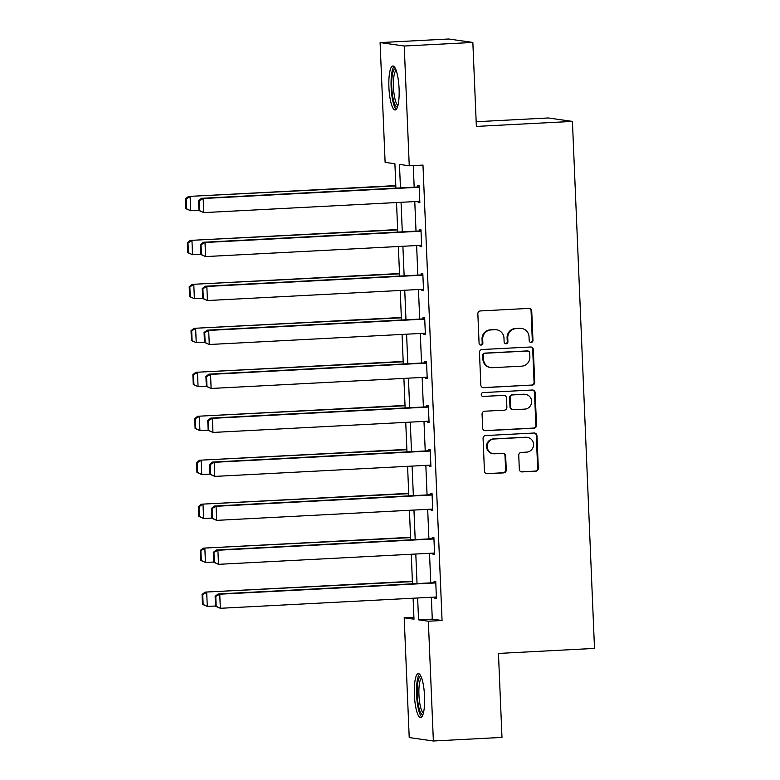 <?xml version="1.0" encoding="UTF-8"?>
<svg xmlns="http://www.w3.org/2000/svg" width="780" height="780" viewBox="0 0 780 780"><rect width="100%" height="100%" fill="white"/><g stroke="black" fill="none" stroke-linecap="round" stroke-linejoin="round"><path stroke-width="1.17" d="M531.16 342.449A1.94 1.882 98.1 0 0 532.964 340.421L531.726 311.025A2.769 2.691 98.1 0 0 528.918 308.402L480.431 310.937A2.769 2.691 98.1 0 0 477.848 313.843L479.086 343.229A1.94 1.882 98.1 0 0 481.055 345.072A1.94 1.882 98.1 0 0 482.859 343.034L482.693 339.232A8.872 8.619 98.1 0 1 490.942 329.93L494.988 329.716A8.872 8.619 98.1 0 1 503.977 338.12L504.133 341.923A1.94 1.882 98.1 0 0 506.103 343.765A1.94 1.882 98.1 0 0 507.907 341.728L507.751 337.925A8.872 8.619 98.1 0 1 515.999 328.624L520.036 328.409A8.872 8.619 98.1 0 1 529.025 336.814L529.191 340.616A1.94 1.882 98.1 0 0 531.16 342.449M530.478 342.361A1.94 1.882 98.1 0 0 532.311 340.324L531.073 310.937A2.769 2.691 98.1 0 0 529.093 308.392M480.373 344.974A1.94 1.882 98.1 0 0 482.206 342.947L482.04 339.134L482.693 339.232M505.43 343.668A1.94 1.882 98.1 0 0 507.253 341.63L507.098 337.828L507.751 337.925M414.375 694.873A22.025 5.05 87 0 1 418.314 673.608A22.025 5.05 87 0 1 424.554 696.325A22.025 5.05 87 0 1 420.615 717.59A22.025 5.05 87 0 1 414.375 694.873M388.908 87.263A22.025 5.05 87 0 1 392.847 65.998A22.025 5.05 87 0 1 399.087 88.715A22.025 5.05 87 0 1 395.148 109.98A22.025 5.05 87 0 1 388.908 87.263M519.324 469.277A2.769 2.691 98.1 0 0 522.142 471.91L535.743 471.198A2.769 2.691 98.1 0 0 538.317 468.293L536.952 435.649A2.769 2.691 98.1 0 0 534.144 433.017L485.657 435.552A2.769 2.691 98.1 0 0 483.073 438.457L484.448 471.101A2.769 2.691 98.1 0 0 487.256 473.733L503.685 472.875A2.769 2.691 98.1 0 0 506.259 469.96L505.674 455.998A2.769 2.691 98.1 0 0 502.866 453.365L494.715 453.794A7.41 7.205 98.1 0 1 487.207 446.072A7.41 7.205 98.1 0 1 494.101 438.994L526.022 437.327A7.41 7.205 98.1 0 1 533.53 445.048A7.41 7.205 98.1 0 1 526.636 452.127L521.323 452.4A2.769 2.691 98.1 0 0 518.739 455.315L519.324 469.277M395.918 188.136L394.904 163.751L385.115 162.357L380.094 42.588L448.705 39L472.846 42.442L476.365 126.418L572.423 121.407L594.506 648.414L498.459 653.435L501.979 737.412L433.368 741L409.217 737.558L404.196 617.789L413.985 619.183L413.107 598.221M472.846 42.442L404.235 46.02L409.256 165.799L399.467 164.405L400.452 187.902M431.36 597.265L432.276 619.115L442.065 620.51L422.974 165.087L409.256 165.799M442.065 620.51L428.347 621.221L433.368 741M532.135 385.164A2.769 2.691 98.1 0 0 534.719 382.258L533.344 349.615A2.769 2.691 98.1 0 0 530.536 346.993L482.05 349.528A2.769 2.691 98.1 0 0 479.466 352.433L480.841 385.076A2.769 2.691 98.1 0 0 483.649 387.699L531.482 385.076A2.769 2.691 98.1 0 0 534.066 382.161L532.691 349.518A2.769 2.691 98.1 0 0 530.712 346.983M535.148 392.632L536.513 425.276A2.769 2.691 98.1 0 1 533.939 428.181L485.452 430.716A2.769 2.691 98.1 0 1 482.644 428.084L482.06 414.122A2.769 2.691 98.1 0 1 484.633 411.216L504.299 410.183A2.769 2.691 98.1 0 0 506.873 407.277L506.483 398.014A2.769 2.691 98.1 0 0 503.675 395.382L483.2 396.454A1.94 1.882 98.1 0 1 481.24 394.436A1.94 1.882 98.1 0 1 483.044 392.584L532.34 390.01A2.769 2.691 98.1 0 1 535.148 392.632L534.495 392.535L535.86 425.178L536.513 425.276M572.423 121.407L548.282 117.965L476.171 121.729M413.273 165.594L414.17 187.18M414.775 201.591L416.013 231.143M416.618 245.554L417.856 275.106M418.46 289.517L419.698 319.078M420.303 333.479L421.541 363.041M422.146 377.442L423.384 407.004M423.988 421.415L425.227 450.967M425.831 465.377L427.069 494.93M427.674 509.34L428.912 538.892M429.517 553.303L430.755 582.865M418.177 201.416L418.226 202.507L419.854 202.732L419.143 185.825L417.514 185.591L417.573 187.005M420.02 245.378L420.069 246.47L421.697 246.704L420.985 229.788L419.357 229.564L419.416 230.968M421.863 289.341L421.912 290.433L423.54 290.667L422.828 273.76L421.2 273.526L421.258 274.93M423.706 333.304L423.755 334.396L425.383 334.63L424.671 317.723L423.043 317.489L423.101 318.893M425.548 377.267L425.597 378.358L427.226 378.593L426.514 361.686L424.885 361.452L424.944 362.866M427.391 421.229L427.44 422.321L429.068 422.555L428.356 405.649L426.728 405.415L426.787 406.828M429.234 465.202L429.283 466.294L430.911 466.518L430.199 449.611L428.571 449.377L428.63 450.791M431.077 509.165L431.116 510.257L432.754 510.491L432.042 493.574L430.414 493.35L430.472 494.754M432.919 553.127L432.959 554.219L434.596 554.453L433.885 537.547L432.256 537.313L432.315 538.717M434.762 597.09L434.801 598.182L436.439 598.416L435.727 581.51L434.099 581.275L434.158 582.679M380.094 42.588L404.235 46.02M413.907 617.282L404.196 617.789M412.503 583.81L411.265 554.258M410.66 539.848L409.422 510.296M408.817 495.885L407.579 466.333M406.975 451.922L405.736 422.36M405.132 407.959L403.894 378.398M403.289 363.997L402.051 334.435M401.447 320.024L400.208 290.472M399.604 276.061L398.365 246.509M397.761 232.099L396.523 202.547M417.641 597.987L418.558 619.827L428.347 621.221M401.056 202.303L402.295 231.865M402.899 246.275L404.137 275.827M404.742 290.238L405.98 319.79M406.585 334.201L407.823 363.753M408.427 378.163L409.666 407.716M410.27 422.126L411.508 451.688M412.113 466.089L413.351 495.651M413.956 510.061L415.194 539.614M415.798 554.024L417.037 583.576M432.276 619.115L418.558 619.827M418.226 202.507L419.845 202.42M420.069 246.47L421.688 246.382M421.912 290.433L423.52 290.345M423.755 334.396L425.363 334.308M425.597 378.358L427.206 378.281M427.44 422.321L429.049 422.243M429.283 466.294L430.892 466.206M431.116 510.257L432.734 510.169M432.959 554.219L434.577 554.132M434.801 598.182L436.42 598.094M521.664 328.477L521.011 328.39A8.872 8.619 98.1 0 0 519.383 328.312L520.036 328.409M507.098 337.828A8.872 8.619 98.1 0 1 515.346 328.526L519.383 328.312M496.606 329.794L495.953 329.696A8.872 8.619 98.1 0 0 494.335 329.628L494.988 329.716M482.04 339.134A8.872 8.619 98.1 0 1 490.288 329.833L494.335 329.628M482.82 387.611A2.769 2.691 98.1 0 0 482.995 387.601L531.482 385.076M529.698 352.852A1.94 1.882 98.1 0 0 527.738 351.019L485.17 353.243A1.94 1.882 98.1 0 0 483.366 355.28L483.532 359.287A8.872 8.619 98.1 0 0 492.531 367.692L521.625 366.171A8.872 8.619 98.1 0 0 529.874 356.869L529.698 352.852M528.089 351.029L527.436 350.941A1.94 1.882 98.1 0 0 527.085 350.922L527.738 351.019M490.903 367.614L490.249 367.526A8.872 8.619 98.1 0 1 482.888 359.19L482.713 355.183A1.94 1.882 98.1 0 1 484.517 353.145L527.085 350.922M484.624 430.628A2.769 2.691 98.1 0 0 484.799 430.619L533.286 428.084A2.769 2.691 98.1 0 0 535.86 425.178M504.182 395.411L503.529 395.314A2.769 2.691 98.1 0 0 503.022 395.294L483.2 396.454M524.706 409.12A7.41 7.205 98.1 0 0 525.437 394.378A7.41 7.205 98.1 0 0 524.082 394.319L512.84 394.904A2.769 2.691 98.1 0 0 510.257 397.81L510.647 407.082A2.769 2.691 98.1 0 0 513.454 409.705L524.706 409.12M525.437 394.378L524.784 394.29A7.41 7.205 98.1 0 0 523.429 394.222L524.082 394.319M512.947 409.685L512.294 409.588A2.769 2.691 98.1 0 1 509.993 406.985L509.603 397.722A2.769 2.691 98.1 0 1 512.187 394.816L523.429 394.222M534.495 392.535A2.769 2.691 98.1 0 0 532.516 390M527.377 437.385L526.724 437.297A7.41 7.205 98.1 0 0 525.369 437.239L526.022 437.327M493.36 453.736L492.706 453.638A7.41 7.205 98.1 0 1 493.447 438.906L525.369 437.239M486.427 473.635A2.769 2.691 98.1 0 0 486.603 473.635L503.032 472.777A2.769 2.691 98.1 0 0 505.616 469.872L505.021 455.9A2.769 2.691 98.1 0 0 503.042 453.365M521.313 471.812A2.769 2.691 98.1 0 0 521.489 471.812L535.09 471.101A2.769 2.691 98.1 0 0 537.664 468.195L536.299 435.552A2.769 2.691 98.1 0 0 534.319 433.017M395.811 185.601L188.477 196.433L395.831 185.913M198.949 210.327L190.7 210.756L185.903 208.669L186.556 208.757L186.147 198.9L185.494 198.803L185.903 208.669M186.147 198.9L190.115 196.667L190.7 210.756L186.556 208.757M185.494 198.803L188.477 196.433M419.796 201.328L203.755 212.618L198.958 210.522L199.612 210.62L199.192 200.752L198.539 200.665L198.958 210.522M419.191 186.917L201.532 198.296L203.161 198.52L203.755 212.618L199.612 210.62M419.201 187.239L203.161 198.52L199.192 200.752M201.532 198.296L198.539 200.665M397.537 106.821A19.061 4.368 87 0 1 392.272 93.356A19.061 4.368 87 0 1 393.296 71.087A19.061 4.368 87 0 1 395.558 68.884M396.142 70.346A17.648 4.046 -93 0 0 394.885 72.257A17.648 4.046 -93 0 0 393.744 91.104A17.648 4.046 -93 0 0 397.966 105.31M394.046 66.534A21.879 5.021 -93 0 0 392.866 68.601A21.879 5.021 -93 0 0 391.385 91.104A21.879 5.021 -93 0 0 396.289 109.317M423.004 714.431A19.061 4.368 87 0 1 417.251 694.853A19.061 4.368 87 0 1 421.024 676.494M421.61 677.957A17.648 4.046 -93 0 0 418.948 694.834A17.648 4.046 -93 0 0 423.433 712.92M419.513 674.144A21.879 5.021 -93 0 0 416.598 694.765A21.879 5.021 -93 0 0 421.746 716.927M397.654 229.564L190.32 240.396L397.673 229.876M200.791 254.29L192.543 254.719L187.746 252.632L188.399 252.72L187.99 242.863L187.336 242.765L187.746 252.632M187.99 242.863L191.958 240.63L192.543 254.719L188.399 252.72M187.336 242.765L190.32 240.396M399.497 273.526L192.163 284.359L399.516 273.848M202.634 298.252L194.386 298.681L189.589 296.595L190.242 296.692L189.832 286.825L189.179 286.728L189.589 296.595M189.832 286.825L193.801 284.593L194.386 298.681L190.242 296.692M189.179 286.728L192.163 284.359M421.639 245.291L205.598 256.581L200.801 254.494L201.454 254.582L201.035 244.715L200.382 244.627L200.801 254.494M421.034 230.88L203.375 242.258L205.003 242.492L205.598 256.581L201.454 254.582M421.044 231.202L205.003 242.492L201.035 244.715M203.375 242.258L200.382 244.627M423.481 289.253L207.441 300.544L202.644 298.457L203.297 298.545L202.878 288.688L202.225 288.59L202.644 298.457M422.877 274.852L205.218 286.221L206.846 286.455L207.441 300.544L203.297 298.545M422.887 275.165L206.846 286.455L202.878 288.688M205.218 286.221L202.225 288.59M401.339 317.489L194.005 328.322L401.359 317.811M204.477 342.215L196.228 342.654L191.431 340.558L192.085 340.655L191.675 330.788L191.022 330.7L191.431 340.558M191.675 330.788L195.643 328.555L196.228 342.654L192.085 340.655M191.022 330.7L194.005 328.322M403.182 361.452L195.848 372.294L403.202 361.774M206.32 386.188L198.071 386.617L193.274 384.52L193.928 384.618L193.518 374.751L192.865 374.663L193.274 384.52M193.518 374.751L197.486 372.518L198.071 386.617L193.928 384.618M192.865 374.663L195.848 372.294M405.025 405.424L197.691 416.257L405.044 405.736M208.162 430.151L199.914 430.579L195.117 428.493L195.77 428.581L195.361 418.714L194.707 418.626L195.117 428.493M195.361 418.714L199.329 416.491L199.914 430.579L195.77 428.581M194.707 418.626L197.691 416.257M425.324 333.216L209.284 344.506L204.487 342.42L205.13 342.508L204.721 332.651L204.067 332.553L204.487 342.42M424.72 318.815L207.061 330.184L208.689 330.418L209.284 344.506L205.13 342.508M424.729 319.127L208.689 330.418L204.721 332.651M207.061 330.184L204.067 332.553M427.167 377.188L211.126 388.469L206.329 386.383L206.973 386.48L206.564 376.613L205.91 376.516L206.329 386.383M426.562 362.778L208.903 374.147L210.532 374.38L211.126 388.469L206.973 386.48M426.572 363.09L210.532 374.38L206.564 376.613M208.903 374.147L205.91 376.516M429.01 421.151L212.969 432.442L208.172 430.345L208.816 430.443L208.406 420.576L207.753 420.488L208.172 430.345M428.405 406.741L210.746 418.109L212.374 418.343L212.969 432.442L208.816 430.443M428.415 407.062L212.374 418.343L208.406 420.576M210.746 418.109L207.753 420.488M430.852 465.114L214.812 476.404L210.015 474.308L210.659 474.406L210.249 464.539L209.596 464.451L210.015 474.308M430.248 450.703L212.589 462.082L214.217 462.306L214.812 476.404L210.659 474.406M430.258 451.025L214.217 462.306L210.249 464.539M212.589 462.082L209.596 464.451M432.695 509.077L216.655 520.367L211.858 518.281L212.501 518.368L212.092 508.501L211.439 508.414L211.858 518.281M432.091 494.666L214.432 506.044L216.06 506.278L216.655 520.367L212.501 518.368M432.101 494.988L216.06 506.278L212.092 508.501M214.432 506.044L211.439 508.414M434.538 553.039L218.498 564.33L213.701 562.243L214.344 562.331L213.934 552.474L213.281 552.376L213.701 562.243M433.933 538.639L216.274 550.007L217.903 550.241L218.498 564.33L214.344 562.331M433.943 538.951L217.903 550.241L213.934 552.474M216.274 550.007L213.281 552.376M406.868 449.387L199.534 460.219L406.887 449.699M210.005 474.113L201.757 474.542L196.96 472.456L197.613 472.543L197.203 462.686L196.55 462.589L196.96 472.456M197.203 462.686L201.172 460.453L201.757 474.542L197.613 472.543M196.55 462.589L199.534 460.219M408.71 493.35L201.376 504.182L408.73 493.662M211.848 518.076L203.599 518.505L198.803 516.418L199.456 516.506L199.046 506.649L198.393 506.551L198.803 516.418M199.046 506.649L203.014 504.416L203.599 518.505L199.456 516.506M198.393 506.551L201.376 504.182M410.553 537.313L203.219 548.145L410.572 537.635M213.691 562.039L205.442 562.468L200.645 560.381L201.298 560.479L200.889 550.612L200.236 550.514L200.645 560.381M200.889 550.612L204.857 548.379L205.442 562.468L201.298 560.479M200.236 550.514L203.219 548.145M412.396 581.275L205.062 592.108L412.415 581.597M215.534 606.001L207.285 606.44L202.488 604.344L203.141 604.442L202.732 594.575L202.078 594.487L202.488 604.344M202.732 594.575L206.7 592.342L207.285 606.44L203.141 604.442M202.078 594.487L205.062 592.108M436.381 597.002L220.34 608.293L215.543 606.206L216.187 606.294L215.777 596.437L215.124 596.339L215.543 606.206M435.776 582.601L218.117 593.97L219.745 594.204L220.34 608.293L216.187 606.294M435.786 582.913L219.745 594.204L215.777 596.437M218.117 593.97L215.124 596.339M532.311 340.324L532.964 340.421M482.206 342.947L482.859 343.034M507.253 341.63L507.907 341.728M515.346 328.526L515.999 328.624M490.288 329.833L490.942 329.93M531.073 310.937L531.726 311.025M482.995 387.601L483.649 387.699M532.691 349.518L533.344 349.615M534.066 382.161L534.719 382.258M484.517 353.145L485.17 353.243M482.713 355.183L483.366 355.28M482.888 359.19L483.532 359.287M533.286 428.084L533.939 428.181M484.799 430.619L485.452 430.716M503.022 395.294L503.675 395.382M512.187 394.816L512.84 394.904M509.603 397.722L510.257 397.81M509.993 406.985L510.647 407.082M493.447 438.906L494.101 438.994M505.021 455.9L505.674 455.998M505.616 469.872L506.259 469.96M503.032 472.777L503.685 472.875M486.603 473.635L487.256 473.733M536.299 435.552L536.952 435.649M537.664 468.195L538.317 468.293M535.09 471.101L535.743 471.198M521.489 471.812L522.142 471.91"/></g></svg>
